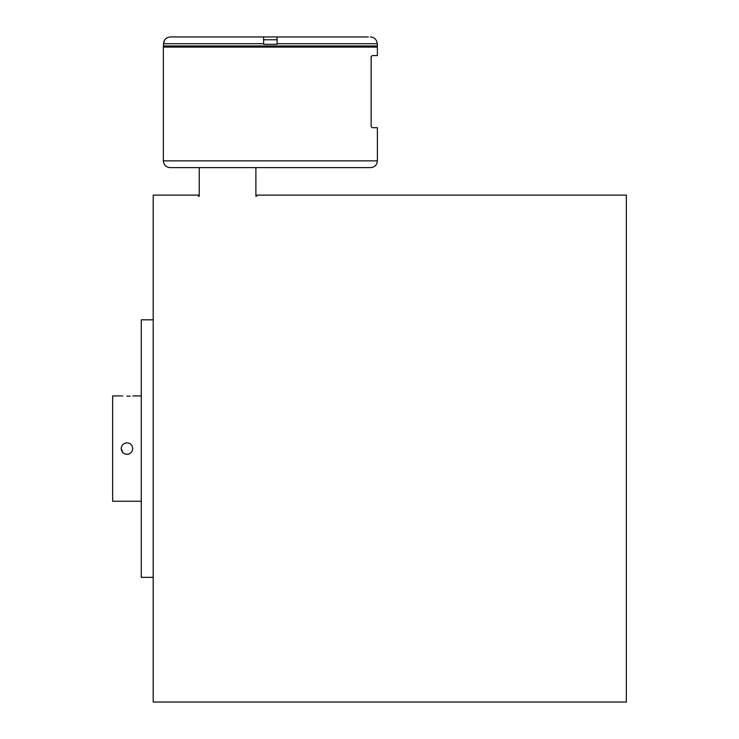 <?xml version="1.0" encoding="UTF-8"?>
<svg xmlns="http://www.w3.org/2000/svg" width="739" height="739" viewBox="0 0 739 739"><rect width="100%" height="100%" fill="white"/><g stroke="black" fill="none" stroke-linecap="round" stroke-linejoin="round"><path stroke-width="1.11" d="M198.264 196.241L198.264 195.114L153.204 195.114L153.204 702.05L626.349 702.05L626.349 195.114L256.849 195.114L256.849 196.241M153.204 577.344L141.269 577.344L141.269 319.821L153.204 319.821M128.087 454.226L126.96 454.337C130.452 453.995 132.364 452.083 132.715 448.582C132.373 445.09 130.452 443.169 126.96 442.827C123.468 443.169 121.547 445.09 121.205 448.582C121.547 452.074 123.468 453.995 126.96 454.337L124.762 453.894M122.896 452.647L121.205 448.582M122.822 396.067L122.175 396.012M126.96 396.233C119.542 395.892 119.542 395.892 126.96 396.233C134.378 395.892 134.378 395.892 126.96 396.233L130.119 396.141M141.269 501.245L112.651 501.245L112.651 395.919L121.205 395.919M132.272 450.79L131.745 451.778M131.727 451.806L131.025 452.647M130.156 453.367L129.159 453.894M270.363 167.624L170.109 167.624C165.998 167.226 163.744 164.973 163.347 160.871L377.389 160.871C376.982 164.973 374.728 167.226 370.627 167.624L270.363 167.624L370.627 167.624M376.262 45.966L377.389 47.093L163.347 47.093L163.347 160.871M377.389 160.871L377.389 127.681L372.262 127.681L371.135 126.554L371.135 56.709L372.262 55.582L377.389 55.582L377.389 47.093M163.347 45.966L377.389 45.966L377.389 44.275L377.176 43.712L277.125 43.712L277.125 44.275L263.611 44.275L263.611 43.712L163.559 43.712L163.347 45.966M371.717 37.079L370.396 36.95C374.507 37.347 376.77 39.601 377.176 43.712M164.705 39.952L163.559 43.712C163.966 39.601 166.22 37.347 170.33 36.95L277.125 36.95L277.125 43.712L277.125 36.95L368.373 36.95M277.125 39.767L263.611 39.767L263.611 43.712L263.611 36.95L170.33 36.95M166.571 38.086L165.545 38.927M255.888 196.241L255.888 167.624M199.234 196.241L199.234 167.624M141.269 395.919L132.715 395.919M164.474 45.966L163.347 47.093"/></g></svg>
